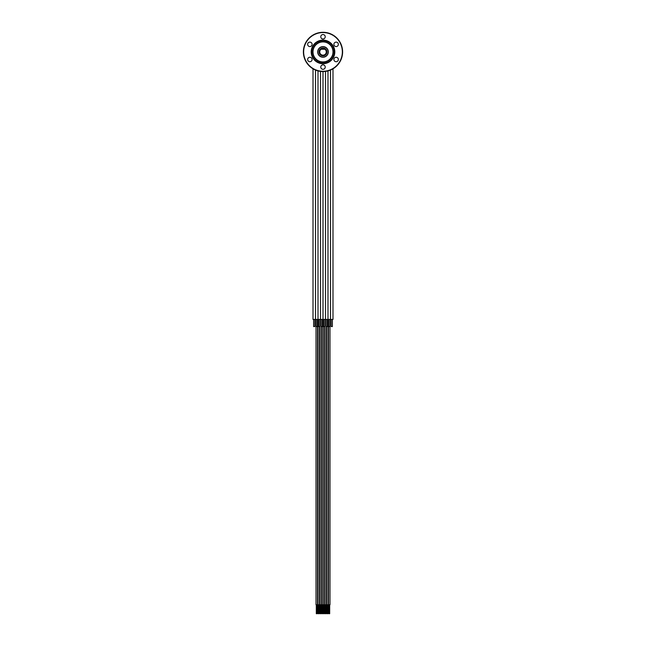 <?xml version="1.0" encoding="UTF-8"?>
<svg xmlns="http://www.w3.org/2000/svg" width="646" height="646" viewBox="0 0 646 646"><rect width="100%" height="100%" fill="white"/><g stroke="black" fill="none" stroke-linecap="round" stroke-linejoin="round"><path stroke-width="0.97" d="M320.642 49.241A3.569 3.569 0 0 1 320.787 49.12A3.569 3.569 0 0 0 320.642 49.241L320.787 49.12A3.569 3.569 0 0 0 320.642 49.241L321.143 49.241A3.254 3.254 0 0 0 320.561 54.078A3.254 3.254 0 0 0 325.439 54.078A3.254 3.254 0 0 0 324.857 49.241L325.358 49.241A3.569 3.569 0 0 0 325.213 49.12L323 48.353L320.787 49.12A3.569 3.569 0 0 0 323 55.483A3.569 3.569 0 0 0 325.213 49.12L325.358 49.241A3.569 3.569 0 0 0 325.213 49.12A3.569 3.569 0 0 1 325.358 49.241M317.283 319.431L315.514 319.431L315.514 70.051M317.38 319.431L317.38 326.569L316.136 326.569L316.136 319.431M320.295 319.431L318.01 319.431L318.002 70.89L318.01 319.431M319.875 319.431L319.875 326.569L318.631 326.569L318.631 319.431M328.717 319.431L330.486 319.431L330.486 70.051M328.62 319.431L328.62 326.569L329.864 326.569L329.864 319.431M325.705 319.431L327.99 319.431L327.99 70.89L327.998 319.431M326.125 319.431L326.125 326.569L327.369 326.569L327.369 319.431M332.052 319.431L331.422 319.431L332.052 319.431M331.115 319.431L331.115 326.569L332.367 326.569L332.367 319.431M325.495 319.431L325.495 71.375L325.495 319.431L323 319.431L323 71.536A19.614 19.614 0 0 0 342.614 51.914A19.614 19.614 0 0 0 323 32.3A19.614 19.614 0 0 0 303.386 51.914A19.614 19.614 0 0 0 323 71.536L323 319.431L320.505 319.431L320.505 71.375L320.505 319.431M323 32.566A19.348 19.348 0 0 0 303.652 51.914A19.348 19.348 0 0 0 323 71.27A19.348 19.348 0 0 0 342.348 51.914A19.348 19.348 0 0 0 323 32.566M323 40.117A11.798 11.798 0 0 0 311.202 51.914A11.798 11.798 0 0 0 323 63.72A11.798 11.798 0 0 0 334.798 51.914A11.798 11.798 0 0 0 323 40.117M323 64.85A2.229 2.229 0 0 0 320.771 67.079A2.229 2.229 0 0 0 323 69.308A2.229 2.229 0 0 0 325.229 67.079A2.229 2.229 0 0 0 323 64.85M311.8 58.382A2.229 2.229 0 0 0 308.756 57.567A2.229 2.229 0 0 0 307.94 60.611A2.229 2.229 0 0 0 310.984 61.427A2.229 2.229 0 0 0 311.8 58.382M311.8 45.454A2.229 2.229 0 0 0 310.984 42.41A2.229 2.229 0 0 0 307.94 43.225A2.229 2.229 0 0 0 308.756 46.27A2.229 2.229 0 0 0 311.8 45.454M323 38.986A2.229 2.229 0 0 0 325.229 36.757A2.229 2.229 0 0 0 323 34.529A2.229 2.229 0 0 0 320.771 36.757A2.229 2.229 0 0 0 323 38.986M334.2 45.454A2.229 2.229 0 0 0 337.244 46.27A2.229 2.229 0 0 0 338.06 43.225A2.229 2.229 0 0 0 335.016 42.41A2.229 2.229 0 0 0 334.2 45.454M334.2 58.382A2.229 2.229 0 0 0 335.016 61.427A2.229 2.229 0 0 0 338.06 60.611A2.229 2.229 0 0 0 337.244 57.567A2.229 2.229 0 0 0 334.2 58.382M311.404 51.914A11.596 11.596 0 0 1 323 40.327A11.596 11.596 0 0 1 334.596 51.914A11.596 11.596 0 0 1 323 63.51A11.596 11.596 0 0 1 311.404 51.914A11.596 11.596 0 0 1 323 40.327A11.596 11.596 0 0 1 334.596 51.914A11.596 11.596 0 0 1 323 63.51A11.596 11.596 0 0 1 311.404 51.914M312.995 51.914A10.005 10.005 0 0 0 323 61.919A10.005 10.005 0 0 0 333.005 51.914A10.005 10.005 0 0 0 323 41.909A10.005 10.005 0 0 0 312.995 51.914A10.005 10.005 0 0 0 323 61.919A10.005 10.005 0 0 0 333.005 51.914A10.005 10.005 0 0 0 323 41.909A10.005 10.005 0 0 0 312.995 51.914M328.321 51.914A5.321 5.321 0 0 1 323 57.244A5.321 5.321 0 0 1 317.679 51.914A5.321 5.321 0 0 1 323 46.593A5.321 5.321 0 0 1 328.321 51.914A5.321 5.321 0 0 1 323 57.244A5.321 5.321 0 0 1 317.679 51.914A5.321 5.321 0 0 1 323 46.593A5.321 5.321 0 0 1 328.321 51.914M321.143 49.241L324.857 49.241M313.948 319.431L314.578 319.431L313.948 319.431M314.885 319.431L314.885 326.569L313.633 326.569L313.633 319.431M310.605 67.127L311.679 67.935M334.321 67.935L335.395 67.127M328.507 319.431L328.507 604.785L329.977 604.785L329.977 319.431M329.242 613.7L328.798 613.7L329.242 613.7M326.731 326.569L326.731 604.785L328.192 604.785L328.192 319.431M327.457 613.7L327.902 613.7L327.457 613.7M324.946 319.431L324.946 604.785L326.408 604.785L326.408 326.569M325.673 613.7L326.125 613.7L325.673 613.7M323.161 319.431L323.161 604.785L324.623 604.785L324.623 326.569M323.888 613.7L324.34 613.7L323.888 613.7M321.377 326.569L321.377 604.785L322.839 604.785L322.839 319.431M322.112 613.7L321.66 613.7L322.112 613.7M319.592 326.569L319.592 604.785L321.054 604.785L321.054 319.431M320.327 613.7L319.875 613.7L320.327 613.7M317.808 319.431L317.808 604.785L319.269 604.785L319.269 326.569M318.543 613.7L318.098 613.7L318.543 613.7M316.023 319.431L316.023 604.785L317.493 604.785L317.493 319.431M316.758 613.7L317.202 613.7L316.758 613.7M322.378 319.431L322.378 326.569L321.127 326.569L321.127 319.431M323.622 319.431L323.622 326.569L324.873 326.569L324.873 319.431M319.431 51.874L319.73 50.493M334.232 51.914A11.232 11.232 0 0 0 323 40.682A11.232 11.232 0 0 0 311.768 51.914A11.232 11.232 0 0 0 323 63.155A11.232 11.232 0 0 0 334.232 51.914M333.183 51.914A10.183 10.183 0 0 1 323 62.105A10.183 10.183 0 0 1 312.817 51.914A10.183 10.183 0 0 1 323 41.732A10.183 10.183 0 0 1 333.183 51.914M328.144 51.914A5.144 5.144 0 0 1 323 57.066A5.144 5.144 0 0 1 317.856 51.914A5.144 5.144 0 0 1 323 46.77A5.144 5.144 0 0 1 328.144 51.914M326.924 51.914A3.924 3.924 0 0 0 323 47.998A3.924 3.924 0 0 0 319.076 51.914A3.924 3.924 0 0 0 323 55.839A3.924 3.924 0 0 0 326.924 51.914M320.787 49.12L325.213 49.12M313.011 319.431L313.011 68.807M332.989 319.431L332.989 68.807M330.494 70.051L330.494 319.431M315.506 319.431L315.506 70.051M328.798 604.785L328.798 613.7M329.686 604.785L329.686 613.7M327.013 604.785L327.013 613.7M327.902 604.785L327.902 613.7M325.229 604.785L325.229 613.7M326.125 604.785L326.125 613.7M323.444 604.785L323.444 613.7M324.34 604.785L324.34 613.7M321.66 604.785L321.66 613.7M322.556 604.785L322.556 613.7M319.875 604.785L319.875 613.7M320.771 604.785L320.771 613.7M318.098 604.785L318.098 613.7M318.987 604.785L318.987 613.7M316.314 604.785L316.314 613.7M317.202 604.785L317.202 613.7"/></g></svg>
